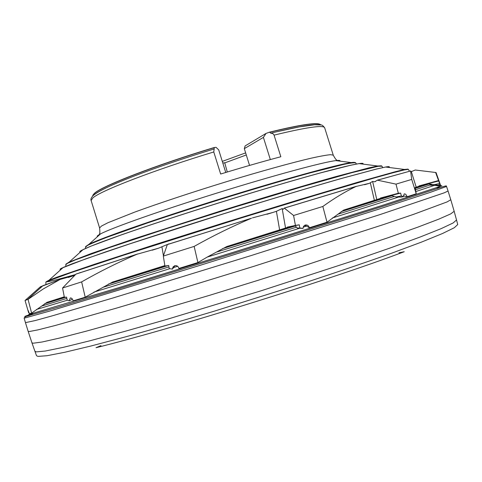 <?xml version="1.0" encoding="UTF-8"?>
<svg xmlns="http://www.w3.org/2000/svg" width="482" height="482" viewBox="0 0 482 482"><rect width="100%" height="100%" fill="white"/><g stroke="black" fill="none" stroke-linecap="round" stroke-linejoin="round"><path stroke-width="0.72" d="M29.047 312.589L28.637 312.758L28.269 310.613L29.36 313.71L31.619 313.125L28.052 299.346L25.046 300.479L40.392 286.796L60.142 279.421L43.338 288.905L28.052 299.346M29.474 315.463L25.594 316.614L24.124 318.036L25.281 317.891L51.098 310.679L200.012 265.365L378.786 209.152L430.209 192.39L446.543 186.468C445.121 186.606 449.501 184.606 440.675 187.39L385.522 205.483L235.493 252.767L116.439 289.525L60.051 306.582L25.847 316.397C23.142 316.987 25.462 316.029 32.812 313.517M457.743 224.534L454.285 227.739L442.362 233.577L421.533 242.085L391.92 253.104C368.067 261.587 340.961 270.836 310.601 280.867L214.37 311.143C182.449 320.705 153.017 329.23 126.079 336.713L91.249 345.931L64.684 352.288L46.953 355.728L37.939 356.397L36.518 355.734M450.791 199.747L454.171 211.297L450.64 213.936L438.614 219.22L417.653 227.215L387.877 237.795L306.172 265.01L258.34 280.229L209.574 295.321L121.09 321.482L86.254 331.158L59.744 338.021L42.127 341.997L33.27 343.208L31.939 342.804L28.161 331.369L25.456 322.639L35.228 320.554L52.58 315.758L113.469 297.834L250.483 255.767L380.509 214.424L444.199 192.842L448.061 191.017L446.543 186.468M448.061 191.017L450.784 199.741L447.079 201.916L413.737 214.291L383.786 224.479L253.912 266.317L158.47 295.635L116.71 308.058L55.587 325.392L38.114 329.839L29.414 331.52L28.161 331.375M222.817 163.049L224.714 162.741L227.287 172.008M224.479 163.006L246.29 154.969M92.761 195.704L94.472 193.276C101.949 186.082 155.553 165.187 214.195 147.528L214.165 148.95C183.256 158.385 156.144 167.591 132.827 176.575C111.655 184.841 98.75 190.902 94.111 194.746L93.761 195.041M214.165 148.95L213.773 151.963L220.654 174.026C242.838 167.248 262.895 161.482 280.837 156.746L273.969 134.833L272.752 133.52L270.782 133.201L269.492 132.17C295.912 125.73 312.209 122.94 318.385 123.79L320.572 124.748M440.12 184.558L437.644 185.094L434.192 184.696L439.62 183.503L440.12 184.558L439.488 182.503L440.626 185.48L436.053 172.532L415.225 170.007L411.339 171.658M416.189 187.149L411.381 171.725L410.568 170.977L411.724 179.412L416.225 193.788L407.073 196.752C406.368 194.698 405.41 193.752 404.193 193.915L403.374 196.686L401.361 195.957L400.626 193.095L398.331 193.252L396.005 184.13L377.436 180.19L374.604 181.792L372.616 181.431L369.399 183.317L355.969 186.486C344.919 191.824 333.875 198.482 322.844 206.471L327.013 222.208L309.366 227.763C308.679 225.6 307.287 224.696 305.184 225.058L303.54 226.329L303.033 228.408L299.659 228.257L207.152 257.117L197.915 262.551L178.894 268.444C178.256 266.251 176.858 265.341 174.701 265.715L173.008 266.986L172.442 269.095L169.236 268.631L168.73 265.48L164.928 266.064L163.32 256.075L167.362 244.513L251.514 218.226C232.155 226.407 213.032 235.806 194.144 246.416L197.915 262.551M322.844 206.471L293.592 215.496L284.278 208.079L283.223 209.284L282.163 208.561L276.403 211.327L272.872 212.46L252.46 217.876M168.899 243.856L158.524 248.194L136.876 254.279C117.825 262.515 99.413 271.721 81.639 281.892L85.212 297.213L73.113 300.876C72.553 298.846 71.625 297.87 70.33 297.942L69.149 300.816L67.161 300.057L66.594 297.135L64.359 297.261L62.564 288.007L76.029 274.047L137.786 253.93M80.289 272.523L79.47 272.902M68.281 277.475L74.596 275.361L60.142 279.421M194.144 246.416L163.32 256.075M177.623 266.287L173.55 267.546L172.442 269.095M81.639 281.892L62.564 288.007M72.173 298.81L71.161 299.912L69.149 300.816M28.637 312.758L25.046 300.479M439.62 183.503L435.65 172.568M411.724 179.412L396.005 184.13M401.361 195.957L396.325 196.963L401.06 197.132L403.374 196.686M299.659 228.257L297.442 228.082L299.822 227.956L299.25 224.829L295.418 225.425L293.592 215.496M299.822 227.956L303.033 228.408M289.447 226.787L287.2 227.136L287.26 227.474M287.2 227.136L295.418 225.425M282.163 208.561L285.549 228.004M276.403 211.327L279.62 229.854M299.25 224.829L289.803 226.679L226.739 246.555L207.152 257.117M297.442 228.082L294.942 225.727M304.425 225.419L306.636 226.076L309.366 227.763M400.626 193.095L383.66 197.361L343.63 210.098L327.013 222.208M370.381 183.003L374.351 200.277M381.786 197.951L380.479 198.024L380.551 198.337M380.479 198.024L398.331 193.252M372.616 181.431L376.773 199.518M418.997 185.932L438.403 180.587M438.753 180.985L427.763 183.684L415.556 187.347L415.092 187.709L416.225 193.788M40.807 287.121L40.253 288.097M64.269 296.81L47.001 302.341L31.619 313.125M161.964 247.055L163.428 255.773M164.856 265.594L112.541 282.06L85.212 297.213M396.325 196.963L391.396 195.553M434.192 184.696L428.793 183.726M403.289 195.873L407.073 196.752M437.909 185.04L440.608 185.498M173.55 267.546L174.852 265.672M319.373 124.772C313.698 124.067 299.485 126.392 276.734 131.755L270.782 133.201M245.639 152.884L222.298 161.386M244.32 148.655L245.133 145.907L266.034 133.424L263.401 137.388L244.32 148.655L249.555 165.422M269.492 132.17L266.034 133.424M270.336 159.566L263.401 137.388M225.751 172.472L218.701 149.86L216.02 147.317L214.195 147.528M439.614 186.154C442.277 185.468 442.566 185.516 440.5 186.311L382.666 205.284L235.162 251.712L118.186 287.862L28.739 314.541M168.067 265.582L108.39 284.103M168.959 266.889L103.371 287.188M66.142 297.159L44.615 303.768M66.841 298.418L41.801 306.028M429.498 183.799L415.189 188.384M431.733 184.443L415.472 189.739M392.041 195.68L341.142 211.634M394.071 196.529L338.171 214.116M295.267 225.968L222.419 248.676M296.316 227.221L217.171 251.905M306.636 226.076L303.16 227.161M169.791 268.709L93.87 292.122M67.48 300.178L36.421 309.486M433.324 185.462L435.252 184.931M436.023 184.847L415.779 191.559M398.753 197.011L332.357 218.003M164.886 265.799L112.541 282.06M64.311 297.008L47.001 302.341M427.763 183.684L415.092 187.709M389.149 195.855L343.63 210.098M292.086 226.185L226.739 246.555M398.933 252.821L404.235 251.712C331.971 279.132 171.044 329.254 95.99 347.715L100.991 345.624M454.177 211.333L456.526 219.985L453.122 222.973L441.235 228.601L420.425 236.915L390.8 247.772L353.222 260.792L261.636 290.622L166.308 319.548L124.483 331.471L89.598 340.864L63.015 347.402L45.296 351.035L36.331 351.884L34.933 351.294L31.951 342.841M214.171 147.679C155.493 165.362 101.883 186.251 94.406 193.439L92.906 195.083L92.707 195.951M213.773 151.963C154.107 170.05 100.316 190.914 92.803 197.957L91.116 200.518L99.599 227.956C99.967 231.252 99.937 233.246 99.509 233.945L100.509 233.921L99.123 234.68C97.376 235.716 96.822 236.379 97.454 236.668M274.077 135.129C306.564 127.26 323.428 124.814 324.663 127.772L333.261 155.18L330.622 154.674C326.633 155.029 320.241 156.18 311.438 158.12C291.959 162.651 261.22 171.14 227.227 181.467C193.089 191.926 159.114 203.193 134.882 212.038L108.016 222.702L101.485 226.046L99.599 227.956M339.979 161.133C340.419 160.398 339.057 160.223 335.894 160.608C323.326 162.036 273.294 175.514 216.9 193.083C160.506 210.646 111.673 227.962 100.509 233.921L88.983 244.29L85.663 246.531M355.794 163.006L355.74 162.886C354.511 162.518 350.51 163.024 343.744 164.404L310.667 172.767C287.947 179.015 261.485 186.763 231.282 195.999C200.831 205.416 172.749 214.454 147.034 223.112L106.962 237.289C97.617 240.886 91.074 243.645 87.344 245.555L85.495 247.194M362.572 164.049C362.916 163.5 361.91 163.374 359.548 163.657M82.777 249.863L82.151 250.2M80.922 250.965L80.512 251.905M362.874 164.091C363.723 163.271 362.464 163.109 359.084 163.603L350.757 165.224L320.512 172.911C294.05 180.148 257.671 190.866 219.87 202.609C182.088 214.406 146.052 226.245 120.163 235.312L90.905 246.163L81.639 250.327C79.795 251.357 79.343 251.953 80.283 252.104M381.467 165.814L377.659 166.001L368.826 167.887L335.605 176.671C306.19 184.925 265.13 197.156 222.316 210.465L133.273 239.066L91.146 253.55L69.197 262.069L65.956 264.088M381.919 166.188L378.135 166.302L351.8 172.689L301.569 186.926L235.168 206.971L166.266 228.733L109.589 247.549L75.168 259.985L67.474 263.329L65.799 264.648M388.528 167.405C389.372 166.766 388.51 166.658 385.949 167.067M62.979 267.661L62.202 268.046M61.214 268.588L60.563 269.173M388.721 167.429C390.143 166.531 389.107 166.398 385.606 167.025L376.593 169.031L342.142 178.304C311.468 187.004 268.384 199.897 223.383 213.888L129.893 243.826L85.904 258.804L61.678 268.173C59.804 269.137 59.545 269.589 60.907 269.528M407.923 169.116L404.512 169.465L395.132 171.761L357.867 182.22L298.557 199.873L225.968 222.184L153.547 245.037L94.701 264.19L58.087 276.74L49.062 280.175L46.055 281.819M47.338 281.789C51.225 281.151 60.624 278.735 75.529 274.535M368.146 183.708L368.682 183.528M47.302 281.374L45.856 282.235L49.062 280.175L63.238 267.432L71.872 263.901L105.504 251.953C135.677 241.705 178.424 227.859 223.365 213.839C268.323 199.861 311.372 186.98 342.027 178.286L376.496 169.025L385.606 167.025L404.512 169.465L408.326 169.339L404.229 169.941L392.926 172.791L374.207 177.991L316.053 195.096L238.686 218.744L123.38 255.267L70.872 272.704L47.302 281.374M42.826 285.79L41.946 286.163M408.356 169.405L409.507 171.237M59.744 279.602L42.994 285.633L27.54 299.527M251.514 218.226L167.32 244.579M136.876 254.279L75.915 274.131M415.858 170.086L415.225 170.007M377.286 180.184L410.568 170.977L377.436 180.19M320.765 124.922L320.108 124.32C316.059 122.446 299.244 125.091 269.667 132.267M355.969 186.486L284.362 208.116M355.276 162.555L351.276 162.591C338.213 164.266 282.47 179.551 218.858 199.367C155.246 219.177 100.684 238.247 88.983 244.29L85.477 247.067L85.567 248.405M36.512 355.704L34.957 351.348M24.124 318.036L25.456 322.645M132.827 176.575C111.643 184.739 98.424 191.065 93.183 195.553C91.212 197.608 90.52 199.265 91.116 200.518M333.261 155.18C334.833 158.102 335.99 159.723 336.737 160.06L335.894 160.608L351.276 162.591C353.764 162.211 355.252 162.307 355.74 162.886L356.433 164.049M65.871 266.299L65.781 264.54L69.197 262.069L83.127 249.555C89.321 246.597 101.816 241.771 120.241 235.24C146.112 226.178 182.112 214.351 219.858 202.567C257.617 190.836 293.966 180.129 320.403 172.899C339.28 167.808 352.306 164.681 359.084 163.603L377.659 166.001L381.877 166.091L382.786 167.573M374.604 181.792L375.526 181.521M369.399 183.317L364.543 184.745M272.872 212.46L266.968 214.279M158.524 248.194L152.24 250.188M318.385 123.79L320.825 124.977M324.663 127.772C322.97 125.573 321.681 124.639 320.783 124.971L314.607 124.772L299.189 126.917L276.734 131.755M94.02 193.674L92.683 196.035M356.463 186.287L284.278 208.079M45.856 282.235L45.959 284.47M457.731 224.51L456.538 220.039M404.235 251.712C331.996 279.126 171.026 329.266 95.99 347.715M32.957 313.427L30.059 315.306M436.65 187.685L440.108 187.588M428.92 183.991L431.167 184.642M429.848 185.088L434.113 185.546M29.926 313.571L29.01 314.475M434.782 185.311L440.5 186.311M425.955 184.269L427.558 184.437"/></g></svg>

